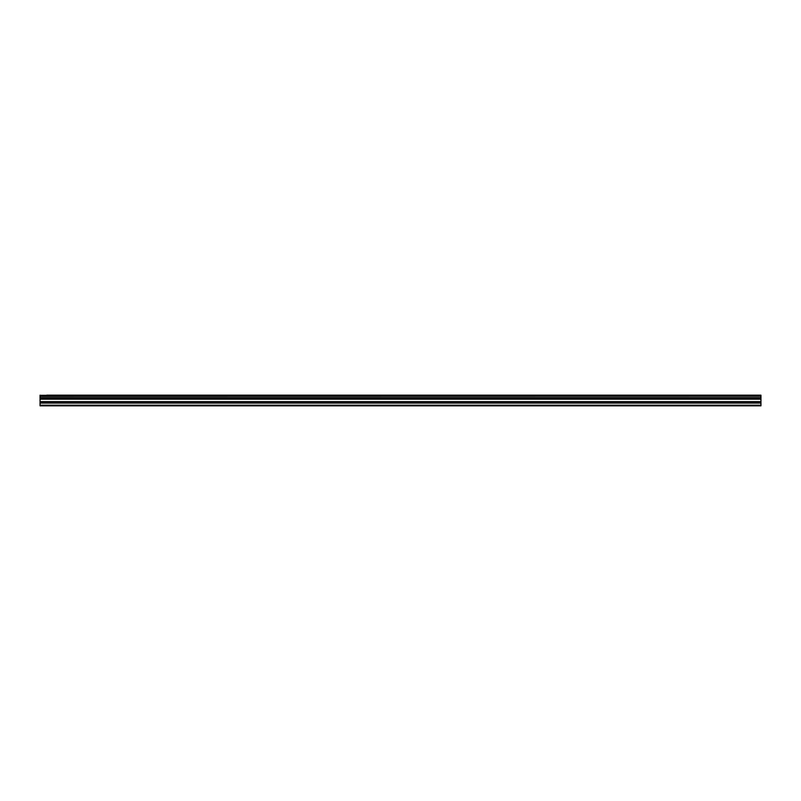 <?xml version="1.0" encoding="UTF-8"?>
<svg xmlns="http://www.w3.org/2000/svg" width="801" height="801" viewBox="0 0 801 801"><rect width="100%" height="100%" fill="white"/><g stroke="black" fill="none" stroke-linecap="round" stroke-linejoin="round"><path stroke-width="1.2" d="M46.728 395.163L760.95 395.163L46.728 395.163M40.05 402.953L40.05 398.948L760.95 398.948L760.95 402.953L40.05 402.953L40.05 405.837L760.95 405.837L760.95 402.953M40.05 395.163L40.05 398.778L760.95 398.778L40.05 398.688M40.05 395.304L760.95 395.163M760.95 395.304L760.95 396.205L40.05 396.205M40.05 396.305L760.95 396.205M760.95 396.305L760.95 397.686L40.05 397.686M40.05 397.787L760.95 397.686M760.95 397.787L760.95 398.688M40.05 405.176L760.95 405.176M40.05 399.188L760.95 399.188M40.05 403.073L760.95 403.073M40.05 401.852L760.95 401.852M760.95 401.611L40.05 401.611"/></g></svg>
